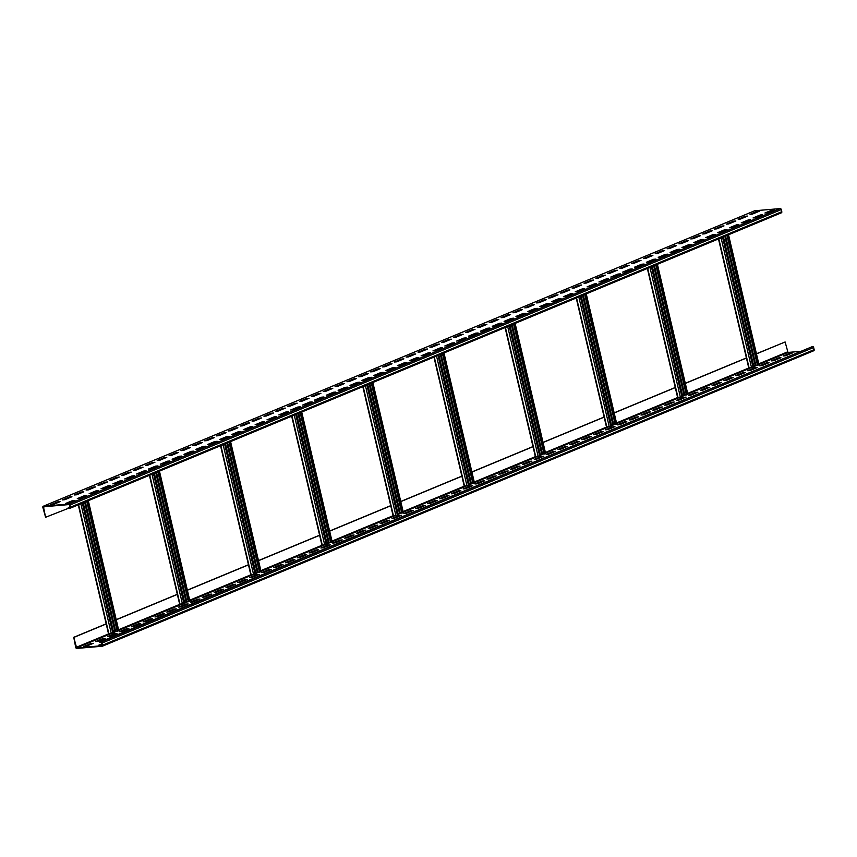 <?xml version="1.0" encoding="UTF-8"?>
<svg xmlns="http://www.w3.org/2000/svg" width="857" height="857" viewBox="0 0 857 857"><rect width="100%" height="100%" fill="white"/><g stroke="black" fill="none" stroke-linecap="round" stroke-linejoin="round"><path stroke-width="1.29" d="M106.214 623.96L73.777 637.437L76.637 647.881L102.197 645.685L101.897 643.007L99.616 642.107L812.586 346.517A1.114 0.793 67.4 0 1 813.647 347.513L814.15 349.645A1.114 0.793 67.4 0 1 813.582 350.781L102.572 646.103M756.431 353.759L785.119 341.975L787.99 352.431L799.41 351.445M99.616 642.107L101.233 641.968A1.114 0.793 67.4 0 1 102.304 642.964L102.797 645.096A1.114 0.793 67.4 0 1 102.24 646.242L76.766 648.417A1.114 0.793 67.4 0 1 75.705 647.421L73.777 637.437M85.529 646.339L91.656 644.014M97.387 641.422L103.515 639.097M109.235 636.494L115.363 634.169M121.094 631.566L127.222 629.242M132.953 626.649L139.08 624.314M144.812 621.721L150.939 619.397M156.66 616.794L162.787 614.469M168.518 611.877L174.646 609.541M180.377 606.949L186.505 604.624M192.236 602.021L198.363 599.696M204.084 597.104L210.211 594.769M215.943 592.176L222.07 589.852M227.801 587.249L233.929 584.924M239.649 582.332L245.777 579.996M251.508 577.404L257.636 575.079M263.367 572.476L269.494 570.151M275.226 567.559L281.353 565.224M287.074 562.631L293.201 560.307M298.932 557.703L305.06 555.379M310.791 552.776L316.919 550.451M322.65 547.859L328.777 545.534M334.498 542.931L340.625 540.606M346.357 538.003L352.484 535.679M358.215 533.086L364.343 530.762M370.063 528.158L376.191 525.834M381.922 523.231L388.05 520.906M393.781 518.314L399.908 515.989M405.64 513.386L411.767 511.061M417.488 508.458L423.615 506.133M429.346 503.541L435.474 501.216M441.205 498.613L447.333 496.289M453.064 493.686L459.191 491.361M464.912 488.769L471.039 486.444M476.771 483.841L482.898 481.516M488.629 478.913L494.757 476.588M500.477 473.996L506.605 471.661M512.336 469.068L518.464 466.744M524.195 464.14L530.322 461.816M536.053 459.223L542.181 456.888M547.902 454.296L554.029 451.971M559.76 449.368L565.888 447.043M571.619 444.451L577.747 442.116M583.478 439.523L589.605 437.199M595.326 434.595L601.453 432.271M607.184 429.678L613.312 427.343M619.043 424.751L625.171 422.426M630.891 419.823L637.019 417.498M642.75 414.906L648.878 412.571M654.609 409.978L660.736 407.653M666.467 405.05L672.595 402.726M678.316 400.123L684.443 397.798M690.174 395.206L696.302 392.881M702.033 390.278L708.161 387.953M713.881 385.35L720.019 383.025M725.74 380.433L731.867 378.108M737.598 375.505L743.726 373.181M749.457 370.578L755.585 368.253M761.305 365.66L767.433 363.336M773.164 360.733L779.292 358.408M785.023 355.805L791.15 353.48M100.43 645.064L102.208 644.325M746.393 357.926L685.3 383.304M675.262 387.471L614.158 412.849M604.131 417.016L543.027 442.394M532.99 446.561L471.896 471.939M461.859 476.106L400.755 501.484M390.728 505.651L329.624 531.029M319.586 535.197L258.493 560.574M248.455 564.742L187.351 590.119M177.324 594.287L116.22 619.665M106.182 623.832L73.37 637.469M746.426 358.044L685.321 383.422M675.295 387.589L614.19 412.967M604.153 417.134L543.059 442.512M533.022 446.69L471.918 472.068M461.891 476.235L400.787 501.613M390.749 505.78L329.656 531.158M319.618 535.325L258.514 560.703M248.487 564.87L187.383 590.248M177.345 594.415L116.252 619.793M785.119 341.975L756.463 353.877M70.028 507.13L68.132 507.912L69.888 508.308A1.114 0.793 -112.6 0 0 70.445 507.173L69.953 505.041A1.114 0.793 -112.6 0 0 68.881 504.034L43.418 506.219A1.114 0.793 -112.6 0 0 42.85 507.355L45.592 517.274L43.45 506.776L69.01 504.569L69.546 505.073L69.846 507.751L45.592 517.274M718.659 227.908L719.366 227.833M718.991 227.983L718.305 228.058M723.437 236.886L753.956 366.989L748.739 367.889L718.487 238.942M757.363 364.996L753.699 365.885M758.702 364.761L757.459 365.403L726.972 235.418M727.357 235.257L757.867 365.361M86.193 646.285L83.75 646.499L90.863 643.543L93.306 643.328L86.193 646.285M98.052 641.357L95.609 641.572L102.722 638.615L105.165 638.411L98.052 641.357M109.9 636.44L107.468 636.644L114.581 633.687L117.013 633.484L109.9 636.44M121.758 631.513L119.316 631.716L126.44 628.77L128.871 628.556L121.758 631.513M133.617 626.585L131.175 626.799L138.288 623.842L140.73 623.639L133.617 626.585M145.476 621.668L143.033 621.871L150.146 618.915L152.589 618.711L145.476 621.668M157.324 616.74L154.892 616.944L162.005 613.998L164.437 613.783L157.324 616.74M169.183 611.812L166.74 612.027L173.853 609.07L176.296 608.856L169.183 611.812M181.041 606.895L178.599 607.099L185.712 604.142L188.154 603.939L181.041 606.895M192.9 601.968L190.458 602.171L197.571 599.225L200.013 599.011L192.9 601.968M204.748 597.04L202.316 597.254L209.429 594.297L211.861 594.083L204.748 597.04M216.607 592.123L214.164 592.326L221.277 589.37L223.72 589.166L216.607 592.123M228.465 587.195L226.023 587.399L233.136 584.453L235.579 584.238L228.465 587.195M240.314 582.267L237.882 582.481L244.995 579.525L247.427 579.311L240.314 582.267M252.172 577.35L249.73 577.554L256.854 574.597L259.285 574.394L252.172 577.35M264.031 572.422L261.589 572.626L268.702 569.68L271.144 569.466L264.031 572.422M275.89 567.495L273.447 567.709L280.56 564.752L283.003 564.538L275.89 567.495M287.738 562.578L285.306 562.781L292.419 559.825L294.851 559.621L287.738 562.578M299.596 557.65L297.154 557.853L304.267 554.908L306.71 554.693L299.596 557.65M311.455 552.722L309.013 552.936L316.126 549.98L318.568 549.766L311.455 552.722M323.314 547.794L320.872 548.009L327.985 545.052L330.427 544.848L323.314 547.794M335.162 542.877L332.73 543.081L339.843 540.124L342.275 539.921L335.162 542.877M347.021 537.95L344.578 538.164L351.691 535.207L354.134 534.993L347.021 537.95M358.879 533.022L356.437 533.236L363.55 530.279L365.993 530.076L358.879 533.022M370.727 528.105L368.296 528.308L375.409 525.352L377.841 525.148L370.727 528.105M382.586 523.177L380.144 523.391L387.268 520.435L389.699 520.22L382.586 523.177M394.445 518.249L392.003 518.464L399.116 515.507L401.558 515.303L394.445 518.249M406.304 513.332L403.861 513.536L410.974 510.579L413.417 510.376L406.304 513.332M418.152 508.405L415.72 508.619L422.833 505.662L425.265 505.448L418.152 508.405M430.01 503.477L427.568 503.691L434.681 500.734L437.124 500.531L430.01 503.477M441.869 498.56L439.427 498.763L446.54 495.807L448.982 495.603L441.869 498.56M453.728 493.632L451.285 493.846L458.399 490.89L460.841 490.675L453.728 493.632M465.576 488.704L463.144 488.918L470.257 485.962L472.689 485.758L465.576 488.704M477.435 483.787L474.992 483.991L482.105 481.034L484.548 480.831L477.435 483.787M489.293 478.859L486.851 479.074L493.964 476.117L496.407 475.903L489.293 478.859M501.141 473.932L498.71 474.146L505.823 471.189L508.255 470.986L501.141 473.932M513 469.015L510.558 469.218L517.671 466.262L520.113 466.058L513 469.015M524.859 464.087L522.416 464.29L529.53 461.345L531.972 461.13L524.859 464.087M536.718 459.159L534.275 459.373L541.388 456.417L543.831 456.203L536.718 459.159M548.566 454.242L546.134 454.446L553.247 451.489L555.679 451.285L548.566 454.242M560.424 449.314L557.982 449.518L565.095 446.572L567.538 446.358L560.424 449.314M572.283 444.387L569.841 444.601L576.954 441.644L579.396 441.43L572.283 444.387M584.131 439.47L581.699 439.673L588.813 436.716L591.255 436.513L584.131 439.47M595.99 434.542L593.558 434.745L600.671 431.799L603.103 431.585L595.99 434.542M607.849 429.614L605.406 429.828L612.519 426.872L614.962 426.657L607.849 429.614M619.707 424.697L617.265 424.901L624.378 421.944L626.821 421.74L619.707 424.697M631.555 419.769L629.124 419.973L636.237 417.027L638.669 416.813L631.555 419.769M643.414 414.842L640.972 415.056L648.085 412.099L650.527 411.885L643.414 414.842M655.273 409.925L652.83 410.128L659.944 407.171L662.386 406.968L655.273 409.925M667.132 404.997L664.689 405.2L671.802 402.254L674.245 402.04L667.132 404.997M678.98 400.069L676.548 400.283L683.661 397.327L686.093 397.112L678.98 400.069M690.838 395.141L688.396 395.356L695.509 392.399L697.952 392.195L690.838 395.141M702.697 390.224L700.255 390.428L707.368 387.482L709.81 387.268L702.697 390.224M714.545 385.296L712.113 385.511L719.227 382.554L721.669 382.34L714.545 385.296M726.404 380.369L723.972 380.583L731.085 377.626L733.517 377.423L726.404 380.369M738.263 375.452L735.82 375.655L742.933 372.699L745.376 372.495L738.263 375.452M750.121 370.524L747.679 370.738L754.792 367.782L757.234 367.567L750.121 370.524M761.969 365.596L759.538 365.81L766.651 362.854L769.083 362.65L761.969 365.596M773.828 360.679L771.386 360.883L778.499 357.926L780.941 357.723L773.828 360.679M785.687 355.751L783.244 355.966L790.358 353.009L792.8 352.795L785.687 355.751M102.251 644.528L98.662 645.214L102.079 643.8M102.722 638.615L102.851 639.151M114.581 633.687L114.699 634.223M138.288 623.842L138.416 624.378M150.146 618.915L150.275 619.45M173.853 609.07L173.982 609.606M185.712 604.142L185.84 604.678M209.429 594.297L209.547 594.833M221.277 589.37L221.406 589.905M244.995 579.525L245.113 580.06M256.854 574.597L256.971 575.133M280.56 564.752L280.689 565.288M292.419 559.825L292.537 560.36M316.126 549.98L316.254 550.515M327.985 545.052L328.113 545.588M339.843 540.124L339.961 540.66M351.691 535.207L351.82 535.743M363.55 530.279L363.679 530.815M375.409 525.352L375.527 525.887M387.268 520.435L387.385 520.97M399.116 515.507L399.244 516.043M410.974 510.579L411.103 511.115M422.833 505.662L422.951 506.198M434.681 500.734L434.81 501.27M446.54 495.807L446.668 496.342M458.399 490.89L458.527 491.425M470.257 485.962L470.375 486.497M482.105 481.034L482.234 481.57M505.823 471.189L505.941 471.725M517.671 466.262L517.799 466.797M541.388 456.417L541.517 456.952M553.247 451.489L553.365 452.025M576.954 441.644L577.082 442.18M588.813 436.716L588.941 437.252M612.519 426.872L612.648 427.407M624.378 421.944L624.507 422.48M648.085 412.099L648.213 412.635M659.944 407.171L660.072 407.707M683.661 397.327L683.779 397.862M695.509 392.399L695.638 392.935M719.227 382.554L719.355 383.09M731.085 377.626L731.203 378.162M742.933 372.699L743.062 373.234M754.792 367.782L754.921 368.317M766.651 362.854L766.769 363.389M778.499 357.926L778.627 358.462M790.358 353.009L790.486 353.545M83.225 502.791L113.745 632.905L108.518 633.805L78.276 504.848M78.448 493.814L79.155 493.739M78.78 493.9L78.094 493.964M117.152 630.913L113.488 631.802M118.491 630.677L117.248 631.309L86.761 501.324M87.135 501.174L117.655 631.277M154.356 473.246L184.876 603.36L179.659 604.26L149.407 475.303M149.579 464.269L150.286 464.194M149.911 464.355L149.225 464.419M188.294 601.368L184.619 602.257M189.622 601.132L188.379 601.764L157.892 471.779M158.277 471.629L188.786 601.732M225.498 443.701L256.007 573.804L255.118 574.179L250.79 574.715L220.549 445.758M220.72 434.724L221.427 434.649M221.042 434.81L220.356 434.874M259.425 571.812L255.75 572.712M260.764 571.587L259.521 572.219L229.033 442.233M229.408 442.073L259.928 572.187M296.629 414.156L327.149 544.259L326.26 544.634L321.932 545.159L291.68 416.213M291.851 405.179L292.558 405.104M292.183 405.265L291.498 405.329M330.556 542.267L326.892 543.167M331.895 542.042L330.652 542.674L300.164 412.688M300.539 412.528L331.059 542.642M367.771 384.611L398.28 514.714L397.391 515.089L393.063 515.614L362.822 386.668M362.982 375.634L363.689 375.559M363.314 375.72L362.629 375.784M401.697 512.722L398.023 513.622M403.026 512.497L401.783 513.129L371.306 383.143M371.681 382.983L402.19 513.097M438.902 355.066L469.422 485.169L468.533 485.544L464.194 486.069L433.953 357.123M434.124 346.089L434.831 346.014M434.445 346.174L433.771 346.239M472.828 483.177L469.165 484.076M474.167 482.952L472.925 483.584L442.437 353.598M442.812 353.438L473.332 483.552M510.033 325.521L540.553 455.624L539.664 455.999L535.336 456.524L505.084 327.578M505.255 316.544L505.962 316.469M505.587 316.629L504.902 316.694M543.959 453.632L540.296 454.531M545.298 453.407L544.056 454.039L513.568 324.053M513.954 323.892L544.463 453.996M581.175 295.976L611.684 426.079L610.795 426.454L606.467 426.979L576.225 298.032M576.386 286.999L577.104 286.924M576.718 287.084L576.033 287.149M615.101 424.086L611.427 424.986M616.429 423.861L615.197 424.494L584.71 294.508M585.085 294.347L615.605 424.451M652.306 266.431L682.825 396.534L681.936 396.909L677.598 397.434L647.356 268.487M647.528 257.454L648.235 257.379M647.86 257.539L647.174 257.603M686.232 394.541L682.568 395.431M687.571 394.306L686.328 394.948L655.841 264.963M656.216 264.802L686.736 394.906M70.22 508.169L781.23 212.847A1.114 0.793 -112.6 0 0 781.798 211.711L781.295 209.579A1.114 0.793 -112.6 0 0 780.234 208.583L754.76 210.758A1.114 0.793 -112.6 0 0 754.428 210.897M52.963 504.623L50.531 504.827L57.644 501.87L60.076 501.666L52.963 504.623M64.821 499.695L62.379 499.91L69.492 496.953L71.934 496.739L64.821 499.695M76.68 494.768L74.238 494.982L81.351 492.025L83.793 491.822L76.68 494.768M88.528 489.85L86.096 490.054L93.209 487.097L95.641 486.894L88.528 489.85M100.387 484.923L97.944 485.137L105.068 482.18L107.5 481.966L100.387 484.923M112.246 479.995L109.803 480.209L116.916 477.253L119.359 477.049L112.246 479.995M124.104 475.078L121.662 475.281L128.775 472.325L131.217 472.121L124.104 475.078M135.952 470.15L133.521 470.364L140.634 467.408L143.065 467.194L135.952 470.15M147.811 465.222L145.369 465.437L152.482 462.48L154.924 462.277L147.811 465.222M159.67 460.305L157.227 460.509L164.34 457.552L166.783 457.349L159.67 460.305M171.529 455.378L169.086 455.581L176.199 452.635L178.642 452.421L171.529 455.378M183.377 450.45L180.945 450.664L188.058 447.708L190.49 447.504L183.377 450.45M195.235 445.533L192.793 445.736L199.906 442.78L202.348 442.576L195.235 445.533M207.094 440.605L204.652 440.809L211.765 437.863L214.207 437.648L207.094 440.605M218.942 435.677L216.51 435.892L223.623 432.935L226.055 432.721L218.942 435.677M230.801 430.76L228.358 430.964L235.482 428.007L237.914 427.804L230.801 430.76M242.66 425.833L240.217 426.036L247.33 423.09L249.773 422.876L242.66 425.833M254.518 420.905L252.076 421.119L259.189 418.162L261.631 417.948L254.518 420.905M266.366 415.988L263.935 416.191L271.048 413.235L273.479 413.031L266.366 415.988M278.225 411.06L275.783 411.264L282.896 408.318L285.338 408.103L278.225 411.06M290.084 406.132L287.641 406.347L294.754 403.39L297.197 403.176L290.084 406.132M301.943 401.215L299.5 401.419L306.613 398.462L309.056 398.259L301.943 401.215M313.791 396.288L311.359 396.491L318.472 393.545L320.904 393.331L313.791 396.288M325.649 391.36L323.207 391.574L330.32 388.617L332.762 388.403L325.649 391.36M337.508 386.443L335.066 386.646L342.179 383.69L344.621 383.486L337.508 386.443M349.356 381.515L346.924 381.719L354.037 378.773L356.469 378.558L349.356 381.515M361.215 376.587L358.772 376.801L365.896 373.845L368.328 373.631L361.215 376.587M373.074 371.659L370.631 371.874L377.744 368.917L380.187 368.714L373.074 371.659M384.932 366.742L382.49 366.946L389.603 364L392.045 363.786L384.932 366.742M396.78 361.815L394.349 362.029L401.462 359.072L403.893 358.858L396.78 361.815M408.639 356.887L406.197 357.101L413.31 354.145L415.752 353.941L408.639 356.887M420.498 351.97L418.055 352.173L425.168 349.217L427.611 349.013L420.498 351.97M432.357 347.042L429.914 347.256L437.027 344.3L439.47 344.086L432.357 347.042M444.205 342.114L441.773 342.329L448.886 339.372L451.318 339.168L444.205 342.114M456.063 337.197L453.621 337.401L460.734 334.444L463.176 334.241L456.063 337.197M467.922 332.27L465.48 332.484L472.593 329.527L475.035 329.313L467.922 332.27M479.77 327.342L477.338 327.556L484.451 324.599L486.883 324.396L479.77 327.342M491.629 322.425L489.186 322.628L496.31 319.672L498.742 319.468L491.629 322.425M503.488 317.497L501.045 317.711L508.158 314.755L510.601 314.54L503.488 317.497M515.346 312.569L512.904 312.784L520.017 309.827L522.459 309.623L515.346 312.569M527.194 307.652L524.763 307.856L531.876 304.899L534.307 304.696L527.194 307.652M539.053 302.725L536.611 302.939L543.724 299.982L546.166 299.768L539.053 302.725M550.912 297.797L548.469 298.011L555.582 295.054L558.025 294.851L550.912 297.797M562.77 292.88L560.328 293.083L567.441 290.127L569.884 289.923L562.77 292.88M574.619 287.952L572.187 288.156L579.3 285.21L581.732 284.995L574.619 287.952M586.477 283.024L584.035 283.238L591.148 280.282L593.59 280.068L586.477 283.024M598.336 278.107L595.894 278.311L603.007 275.354L605.449 275.151L598.336 278.107M610.184 273.179L607.752 273.383L614.865 270.437L617.297 270.223L610.184 273.179M622.043 268.252L619.6 268.466L626.713 265.509L629.156 265.295L622.043 268.252M633.901 263.335L631.459 263.538L638.572 260.582L641.015 260.378L633.901 263.335M645.76 258.407L643.318 258.61L650.431 255.665L652.873 255.45L645.76 258.407M657.608 253.479L655.177 253.693L662.29 250.737L664.721 250.523L657.608 253.479M669.467 248.562L667.025 248.766L674.138 245.809L676.58 245.605L669.467 248.562M681.326 243.634L678.883 243.838L685.996 240.892L688.439 240.678L681.326 243.634M693.174 238.707L690.742 238.921L697.855 235.964L700.298 235.75L693.174 238.707M705.032 233.79L702.601 233.993L709.714 231.036L712.146 230.833L705.032 233.79M716.891 228.862L714.449 229.065L721.562 226.119L724.004 225.905L716.891 228.862M728.75 223.934L726.308 224.148L733.421 221.192L735.863 220.977L728.75 223.934M740.598 219.006L738.166 219.221L745.279 216.264L747.711 216.06L740.598 219.006M752.457 214.089L750.014 214.293L757.127 211.347L759.57 211.133L752.457 214.089M67.874 503.348L65.432 503.552L72.545 500.595L74.987 500.392L67.874 503.348M79.722 498.42L77.291 498.624L84.404 495.678L86.836 495.464L79.722 498.42M91.581 493.493L89.139 493.707L96.252 490.75L98.694 490.536L91.581 493.493M103.44 488.576L100.997 488.779L108.111 485.823L110.553 485.619L103.44 488.576M115.299 483.648L112.856 483.851L119.969 480.906L122.412 480.691L115.299 483.648M127.147 478.72L124.715 478.934L131.828 475.978L134.26 475.764L127.147 478.72M139.005 473.803L136.563 474.007L143.676 471.05L146.119 470.847L139.005 473.803M150.864 468.875L148.422 469.079L155.535 466.133L157.977 465.919L150.864 468.875M162.712 463.948L160.28 464.162L167.394 461.205L169.825 460.991L162.712 463.948M174.571 459.031L172.128 459.234L179.252 456.278L181.684 456.074L174.571 459.031M186.43 454.103L183.987 454.306L191.1 451.36L193.543 451.146L186.43 454.103M198.288 449.175L195.846 449.389L202.959 446.433L205.401 446.218L198.288 449.175M210.136 444.258L207.705 444.462L214.818 441.505L217.25 441.301L210.136 444.258M221.995 439.33L219.553 439.534L226.666 436.588L229.108 436.374L221.995 439.33M233.854 434.403L231.411 434.617L238.525 431.66L240.967 431.446L233.854 434.403M245.702 429.475L243.27 429.689L250.383 426.732L252.826 426.529L245.702 429.475M257.561 424.558L255.129 424.761L262.242 421.805L264.674 421.601L257.561 424.558M269.419 419.63L266.977 419.844L274.09 416.888L276.532 416.673L269.419 419.63M281.278 414.702L278.836 414.917L285.949 411.96L288.391 411.756L281.278 414.702M293.126 409.785L290.694 409.989L297.808 407.032L300.239 406.829L293.126 409.785M304.985 404.858L302.542 405.072L309.656 402.115L312.098 401.901L304.985 404.858M316.844 399.93L314.401 400.144L321.514 397.187L323.957 396.984L316.844 399.93M328.702 395.013L326.26 395.216L333.373 392.26L335.815 392.056L328.702 395.013M340.55 390.085L338.119 390.299L345.232 387.343L347.663 387.128L340.55 390.085M352.409 385.157L349.967 385.371L357.08 382.415L359.522 382.211L352.409 385.157M364.268 380.24L361.825 380.444L368.938 377.487L371.381 377.284L364.268 380.24M376.116 375.312L373.684 375.527L380.797 372.57L383.24 372.356L376.116 375.312M387.975 370.385L385.543 370.599L392.656 367.642L395.088 367.439L387.975 370.385M399.833 365.468L397.391 365.671L404.504 362.715L406.946 362.511L399.833 365.468M411.692 360.54L409.25 360.743L416.363 357.798L418.805 357.583L411.692 360.54M423.54 355.612L421.108 355.826L428.221 352.87L430.653 352.666L423.54 355.612M435.399 350.695L432.956 350.899L440.07 347.942L442.512 347.738L435.399 350.695M447.258 345.767L444.815 345.971L451.928 343.025L454.371 342.811L447.258 345.767M459.116 340.84L456.674 341.054L463.787 338.097L466.229 337.883L459.116 340.84M470.964 335.923L468.533 336.126L475.646 333.169L478.077 332.966L470.964 335.923M482.823 330.995L480.381 331.198L487.494 328.252L489.936 328.038L482.823 330.995M494.682 326.067L492.239 326.281L499.352 323.325L501.795 323.11L494.682 326.067M506.53 321.15L504.098 321.354L511.211 318.397L513.654 318.193L506.53 321.15M518.389 316.222L515.957 316.426L523.07 313.48L525.502 313.266L518.389 316.222M530.247 311.295L527.805 311.509L534.918 308.552L537.36 308.338L530.247 311.295M542.106 306.377L539.664 306.581L546.777 303.624L549.219 303.421L542.106 306.377M553.954 301.45L551.522 301.653L558.635 298.707L561.067 298.493L553.954 301.45M565.813 296.522L563.37 296.736L570.483 293.78L572.926 293.565L565.813 296.522M577.672 291.605L575.229 291.808L582.342 288.852L584.785 288.648L577.672 291.605M589.53 286.677L587.088 286.881L594.201 283.935L596.643 283.721L589.53 286.677M601.378 281.749L598.947 281.964L606.06 279.007L608.491 278.793L601.378 281.749M613.237 276.822L610.795 277.036L617.908 274.079L620.35 273.876L613.237 276.822M625.096 271.905L622.653 272.108L629.766 269.152L632.209 268.948L625.096 271.905M636.944 266.977L634.512 267.191L641.625 264.235L644.068 264.02L636.944 266.977M648.803 262.049L646.371 262.263L653.484 259.307L655.916 259.103L648.803 262.049M660.661 257.132L658.219 257.336L665.332 254.379L667.774 254.175L660.661 257.132M672.52 252.204L670.078 252.419L677.191 249.462L679.633 249.248L672.52 252.204M684.368 247.277L681.936 247.491L689.049 244.534L691.481 244.331L684.368 247.277M696.227 242.36L693.784 242.563L700.897 239.606L703.34 239.403L696.227 242.36M708.086 237.432L705.643 237.646L712.756 234.689L715.199 234.475L708.086 237.432M719.944 232.504L717.502 232.718L724.615 229.762L727.057 229.558L719.944 232.504M731.792 227.587L729.361 227.791L736.474 224.834L738.905 224.63L731.792 227.587M743.651 222.659L741.209 222.874L748.322 219.917L750.764 219.703L743.651 222.659M755.51 217.732L753.067 217.946L760.18 214.989L762.623 214.786L755.51 217.732M767.358 212.815L764.926 213.018L772.039 210.061L774.482 209.858L767.358 212.815M52.298 504.677L58.426 502.352M64.157 499.749L70.285 497.424M76.016 494.832L82.143 492.507M87.864 489.904L93.991 487.579M99.723 484.976L105.85 482.652M111.581 480.059L117.709 477.735M123.44 475.132L129.568 472.807M135.288 470.204L141.416 467.879M147.147 465.287L153.274 462.962M159.006 460.359L165.133 458.034M170.864 455.431L176.992 453.107M182.712 450.514L188.84 448.179M194.571 445.586L200.699 443.262M206.43 440.659L212.557 438.334M218.278 435.742L224.405 433.406M230.137 430.814L236.264 428.489M241.995 425.886L248.123 423.562M253.854 420.969L259.982 418.634M265.702 416.041L271.83 413.717M277.561 411.114L283.688 408.789M289.42 406.197L295.547 403.861M301.278 401.269L307.406 398.944M313.126 396.341L319.254 394.016M324.985 391.424L331.113 389.089M336.844 386.496L342.971 384.172M348.692 381.569L354.819 379.244M360.551 376.641L366.678 374.316M372.409 371.724L378.537 369.399M384.268 366.796L390.396 364.471M396.116 361.868L402.244 359.544M407.975 356.951L414.102 354.627M419.834 352.023L425.961 349.699M431.692 347.096L437.82 344.771M443.54 342.179L449.668 339.854M455.399 337.251L461.527 334.926M467.258 332.323L473.385 329.999M479.106 327.406L485.233 325.082M490.965 322.478L497.092 320.154M502.823 317.551L508.951 315.226M514.682 312.634L520.81 310.309M526.53 307.706L532.658 305.381M538.389 302.778L544.516 300.453M550.248 297.861L556.375 295.526M562.106 292.933L568.234 290.609M573.954 288.006L580.082 285.681M585.813 283.089L591.941 280.753M597.672 278.161L603.799 275.836M609.52 273.233L615.647 270.908M621.379 268.316L627.506 265.981M633.237 263.388L639.365 261.064M645.096 258.46L651.224 256.136M656.944 253.543L663.072 251.208M668.803 248.616L674.93 246.291M680.662 243.688L686.789 241.363M692.51 238.771L698.648 236.436M704.368 233.843L710.496 231.519M716.227 228.915L722.355 226.591M728.086 223.988L734.213 221.663M739.934 219.071L746.061 216.746M751.793 214.143L757.92 211.818M67.21 503.402L73.338 501.077M79.058 498.474L85.186 496.149M90.917 493.557L97.045 491.222M102.776 488.629L108.903 486.305M114.634 483.702L120.762 481.377M126.482 478.784L132.61 476.449M138.341 473.857L144.469 471.532M150.2 468.929L156.328 466.604M162.048 464.012L168.176 461.677M173.907 459.084L180.034 456.76M185.765 454.156L191.893 451.832M197.624 449.229L203.752 446.904M209.472 444.312L215.6 441.987M221.331 439.384L227.459 437.059M233.19 434.456L239.317 432.132M245.048 429.539L251.176 427.215M256.896 424.611L263.024 422.287M268.755 419.684L274.883 417.359M280.614 414.767L286.741 412.442M292.462 409.839L298.59 407.514M304.321 404.911L310.448 402.586M316.179 399.994L322.307 397.669M328.038 395.066L334.166 392.742M339.886 390.139L346.014 387.814M351.745 385.222L357.872 382.897M363.604 380.294L369.731 377.969M375.452 375.366L381.59 373.041M387.31 370.449L393.438 368.124M399.169 365.521L405.297 363.197M411.028 360.593L417.155 358.269M422.876 355.676L429.003 353.341M434.735 350.749L440.862 348.424M446.593 345.821L452.721 343.496M458.452 340.904L464.58 338.569M470.3 335.976L476.428 333.652M482.159 331.048L488.286 328.724M494.018 326.131L500.145 323.796M505.866 321.204L512.004 318.879M517.724 316.276L523.852 313.951M529.583 311.359L535.711 309.023M541.442 306.431L547.569 304.106M553.29 301.503L559.417 299.179M565.149 296.576L571.276 294.251M577.007 291.659L583.135 289.334M588.866 286.731L594.994 284.406M600.714 281.803L606.842 279.478M612.573 276.886L618.7 274.561M624.432 271.958L630.559 269.634M636.28 267.03L642.418 264.706M648.138 262.113L654.266 259.789M659.997 257.186L666.125 254.861M671.856 252.258L677.983 249.933M683.704 247.341L689.831 245.016M695.563 242.413L701.69 240.089M707.421 237.485L713.549 235.161M719.28 232.568L725.408 230.244M731.128 227.641L737.256 225.316M742.987 222.713L749.114 220.388M754.846 217.796L760.973 215.471M766.694 212.868L772.821 210.543M57.762 502.406L57.644 501.87M69.621 497.488L69.492 496.953M81.479 492.561L81.351 492.025M93.327 487.633L93.209 487.097M105.186 482.716L105.068 482.18M117.045 477.788L116.916 477.253M128.904 472.86L128.775 472.325M140.752 467.943L140.634 467.408M152.61 463.016L152.482 462.48M164.469 458.088L164.34 457.552M188.176 448.243L188.058 447.708M200.035 443.315L199.906 442.78M223.741 433.471L223.623 432.935M235.6 428.543L235.482 428.007M259.317 418.698L259.189 418.162M271.166 413.77L271.048 413.235M294.883 403.926L294.754 403.39M306.742 398.998L306.613 398.462M330.448 389.153L330.32 388.617M342.307 384.225L342.179 383.69M366.014 374.38L365.896 373.845M377.873 369.453L377.744 368.917M401.579 359.608L401.462 359.072M413.438 354.68L413.31 354.145M425.297 349.752L425.168 349.217M437.156 344.835L437.027 344.3M449.004 339.908L448.886 339.372M460.862 334.98L460.734 334.444M472.721 330.063L472.593 329.527M484.569 325.135L484.451 324.599M496.428 320.207L496.31 319.672M508.287 315.29L508.158 314.755M520.145 310.363L520.017 309.827M531.993 305.435L531.876 304.899M555.711 295.59L555.582 295.054M567.57 290.662L567.441 290.127M591.276 280.817L591.148 280.282M603.135 275.89L603.007 275.354M626.842 266.045L626.713 265.509M638.701 261.117L638.572 260.582M662.407 251.272L662.29 250.737M674.266 246.345L674.138 245.809M697.984 236.5L697.855 235.964M709.832 231.572L709.714 231.036M733.549 221.727L733.421 221.192M745.397 216.8L745.279 216.264M72.674 501.131L72.545 500.595M96.38 491.286L96.252 490.75M108.239 486.358L108.111 485.823M131.946 476.513L131.828 475.978M143.805 471.586L143.676 471.05M167.511 461.741L167.394 461.205M179.37 456.813L179.252 456.278M203.088 446.968L202.959 446.433M214.936 442.041L214.818 441.505M238.653 432.196L238.525 431.66M250.512 427.268L250.383 426.732M262.36 422.34L262.242 421.805M274.219 417.423L274.09 416.888M286.077 412.496L285.949 411.96M297.925 407.568L297.808 407.032M309.784 402.651L309.656 402.115M321.643 397.723L321.514 397.187M333.502 392.795L333.373 392.26M345.35 387.878L345.232 387.343M357.208 382.95L357.08 382.415M369.067 378.023L368.938 377.487M392.774 368.178L392.656 367.642M404.633 363.25L404.504 362.715M428.339 353.405L428.221 352.87M440.198 348.478L440.07 347.942M463.916 338.633L463.787 338.097M475.764 333.705L475.646 333.169M499.481 323.86L499.352 323.325M511.34 318.933L511.211 318.397M535.047 309.088L534.918 308.552M546.905 304.16L546.777 303.624M570.612 294.315L570.483 293.78M582.471 289.387L582.342 288.852M606.178 279.543L606.06 279.007M618.036 274.615L617.908 274.079M629.895 269.687L629.766 269.152M641.754 264.77L641.625 264.235M653.602 259.842L653.484 259.307M665.461 254.915L665.332 254.379M677.319 249.998L677.191 249.462M689.167 245.07L689.049 244.534M701.026 240.142L700.897 239.606M712.885 235.225L712.756 234.689M724.743 230.297L724.615 229.762M736.591 225.37L736.474 224.834M760.309 215.525L760.18 214.989M772.168 210.597L772.039 210.061M812.586 346.517L101.233 641.968M813.647 347.513L102.304 642.964M814.15 349.645L102.797 645.096M44.907 506.637L43.257 507.323M787.454 351.927L758.799 363.829M755.585 365.168L753.71 365.95M748.911 367.942L687.657 393.384M684.443 394.713L682.579 395.495M677.78 397.487L616.526 422.93M613.312 424.258L611.437 425.04M606.638 427.032L545.395 452.475M542.181 453.803L540.306 454.585M535.507 456.577L474.253 482.02M471.039 483.348L469.175 484.13M464.365 486.123L403.122 511.565M399.908 512.893L398.034 513.675M393.234 515.668L331.991 541.11M328.777 542.438L326.903 543.22M322.103 545.213L260.849 570.655M257.636 571.983L255.772 572.765M250.962 574.758L189.718 600.2M186.505 601.539L184.63 602.31M179.831 604.303L118.577 629.745M115.374 631.084L113.499 631.855M108.7 633.848L76.112 647.389M718.819 238.803L749.104 367.932M721.08 237.86L751.546 367.728M722.547 237.25L753.067 367.353M724.84 236.296L755.103 365.307M725.579 235.996L755.863 365.125M728.246 234.893L758.756 364.996M787.99 352.431L758.948 364.493M757.395 365.136L753.871 366.603M751.064 367.76L687.817 394.038M686.264 394.681L682.729 396.148M679.933 397.305L616.676 423.583M615.133 424.226L611.598 425.693M608.791 426.861L545.545 453.128M543.991 453.771L540.456 455.238M537.66 456.406L474.414 482.673M472.86 483.316L469.325 484.783M466.529 485.951L403.272 512.218M401.729 512.861L398.194 514.329M395.388 515.496L332.141 541.763M330.588 542.406L327.053 543.874M324.257 545.041L261.01 571.308M259.457 571.951L255.922 573.419M253.115 574.586L189.868 600.853M188.326 601.496L184.791 602.964M181.984 604.131L118.737 630.398M117.184 631.041L113.649 632.509M110.853 633.677L76.637 647.881M78.608 504.719L108.893 633.848M80.869 503.777L111.324 633.634M82.336 503.166L112.856 633.269M84.629 502.213L114.881 631.223M85.357 501.913L115.652 631.041M88.025 500.799L118.545 630.902M149.739 475.174L180.024 604.303M152.01 474.232L182.466 604.089M153.467 473.621L183.987 603.724M155.76 472.668L186.023 601.678M156.499 472.357L186.783 601.496M159.166 471.254L189.676 601.357M220.87 445.619L251.165 574.747M223.141 444.687L253.597 574.544M224.609 444.076L255.118 574.179M226.901 443.123L257.154 572.133M227.63 442.812L257.914 571.94M230.297 441.709L260.817 571.812M292.012 416.073L322.296 545.202M294.272 415.131L324.739 544.998M295.74 414.531L326.26 544.634M298.032 413.577L328.295 542.577M298.761 413.267L329.056 542.395M301.428 412.163L331.948 542.267M363.143 386.528L393.427 515.657M365.414 385.586L395.87 515.453M366.882 384.986L397.391 515.089M369.163 384.032L399.426 513.032M369.903 383.722L400.187 512.85M372.57 382.618L403.079 512.722M434.274 356.983L464.569 486.112M436.545 356.041L467.001 485.908M438.013 355.43L468.533 485.544M440.305 354.487L470.557 483.487M441.034 354.177L471.318 483.305M443.701 353.073L474.221 483.177M505.416 327.438L535.7 456.567M507.676 326.496L538.142 456.363M509.144 325.885L539.664 455.999M511.436 324.942L541.699 453.942M512.175 324.632L542.46 453.76M514.843 323.528L545.352 453.632M576.547 297.893L606.831 427.022M578.818 296.95L609.273 426.818M580.285 296.34L610.795 426.454M582.567 295.397L612.83 424.397M583.306 295.087L613.591 424.215M585.974 293.983L616.494 424.086M647.678 268.348L677.973 397.477M649.949 267.405L680.404 397.273M651.416 266.795L681.936 396.909M653.709 265.841L683.961 394.852M654.437 265.541L684.732 394.67M657.105 264.438L687.625 394.541M781.798 211.711L70.445 507.173M781.295 209.579L69.953 505.041M780.234 208.583L68.881 504.034M754.76 210.758L43.418 506.219M102.412 646.199L813.764 350.738M728.525 234.775L759.023 364.814M88.314 500.681L118.812 630.72M159.445 471.136L189.943 601.175M230.576 441.591L261.085 571.63M301.718 412.046L332.216 542.085M372.849 382.501L403.347 512.54M443.98 352.955L474.489 482.994M515.121 323.41L545.62 453.449M586.252 293.865L616.751 423.904M657.394 264.32L687.892 394.359M781.413 212.804L70.06 508.265M754.588 210.801L43.236 506.262"/></g></svg>
